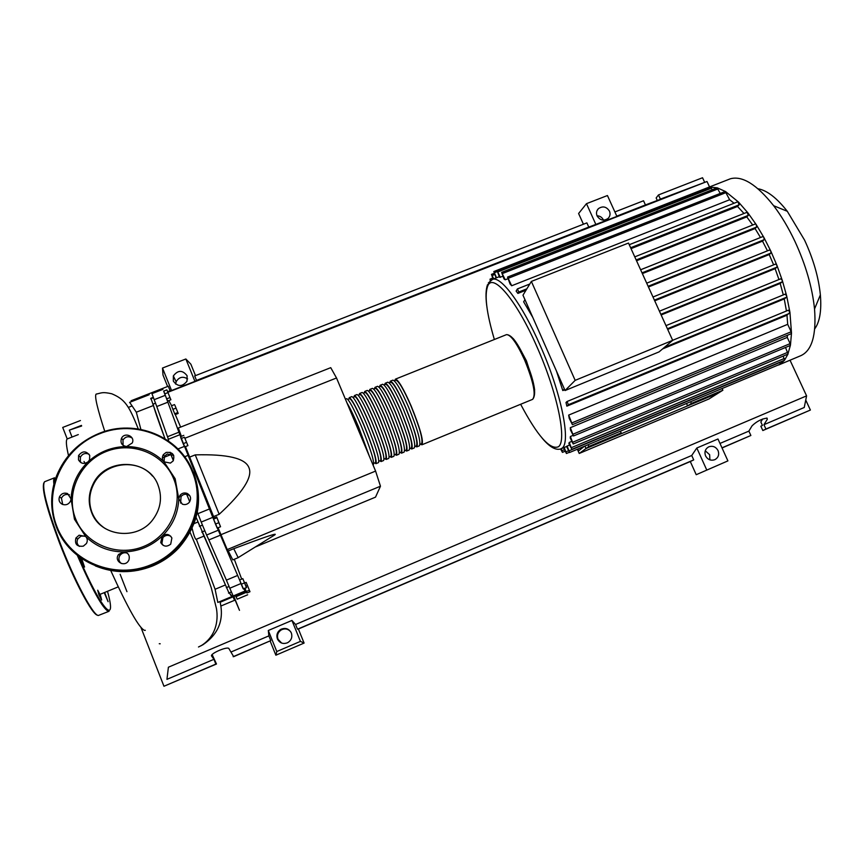 <?xml version="1.0" encoding="UTF-8"?>
<svg xmlns="http://www.w3.org/2000/svg" width="864" height="864" viewBox="0 0 864 864"><rect width="100%" height="100%" fill="white"/><g stroke="black" fill="none" stroke-linecap="round" stroke-linejoin="round"><path stroke-width="1.3" d="M153.155 404.093C154.03 408.424 157.972 419.936 164.959 438.664M170.111 452.228L173.351 460.609L170.51 453.665M186.7 494.294L189.713 501.746L186.678 494.294M195.016 514.717L195.469 515.819M196.106 517.352L199.778 526.23M202.144 531.889L226.595 587.531M229.273 592.823L231.682 596.603L234.284 595.685M181.397 436.331L178.33 428.015L330.739 367.664L336.517 377.978L185.036 438.199M336.517 377.978L375.592 471.085L380.462 486.216L375.516 497.146L255.226 547.031M380.462 486.216L227.232 549.59L218.074 527.753M273.078 535.939L275.27 534.373C275.432 533.434 261.587 538.207 233.755 548.694L228.269 550.962L227.232 549.59M214.142 517.968L213.581 516.575L219.186 514.285C243.022 492.361 252.936 476.809 248.918 467.618C245.322 458.255 227.437 454 195.242 454.874L189.659 457.11L185.447 446.623M375.592 471.085L220.882 534.73M238.108 557.701L232.794 559.904L228.269 550.962M233.755 548.694L238.151 557.636M213.581 516.575L189.659 457.11M195.242 454.874L219.186 514.285M166.849 389.869L170.899 399.773L166.849 389.869L163.663 391.111L164.678 393.887L167.875 392.634M169.906 397.602L166.709 398.855L167.713 401.026L170.899 399.773M166.709 398.855L164.678 393.887M184.432 437.216L187.942 445.63L184.432 437.216L181.094 438.534L180.479 436.698L183.805 435.37M186.505 442.357L183.168 443.686L184.604 446.958L187.942 445.63M183.168 443.686L181.094 438.534M218.83 522.688L216.67 516.931L220.547 526.738L218.83 522.688L215.471 524.059L213.538 519.145L216.886 517.774M213.538 519.145L213.332 518.303L216.67 516.931M215.471 524.059L217.21 528.109L220.547 526.738M246.359 587.412L242.827 578.642L246.586 587.66L243.14 588.762L241.261 584.248L244.48 582.898M241.261 584.248L239.62 579.992L242.827 578.642M243.14 588.762L246.586 587.66M249.988 591.721L246.175 582.379L249.988 591.721L246.964 592.985L246.262 591.538L249.307 590.263M246.002 586.17L247.385 585.587M246.262 591.538L244.955 588.341M244.75 582.973L246.175 582.379M174.982 405.454L178.189 413.424L174.982 405.454M177.746 412.582L174.733 413.77L175.187 414.612L178.189 413.424M174.733 413.77L172.897 409.342L175.91 408.154M172.897 409.342L171.515 405.767L174.528 404.59M234.295 559.278L241.693 579.118M168.772 400.604L171.644 405.724M243.443 588.967L212.782 517.342L178.913 432.216L167.497 436.741L168.394 439.268M178.913 432.216L163.771 391.068M167.497 436.741L156.784 406.534L167.864 402.192M165.218 395.356L154.181 399.676L156.784 406.534M209.488 508.95L197.932 513.659L201.204 522.072L212.782 517.342M197.932 513.659L197.338 512.19M237.568 575.467L226.4 580.133L229.792 588.222L240.937 583.556M226.4 580.133L208.861 539.924L220.342 535.205M218.138 530.291L206.593 535.032L208.861 539.924M247.039 592.952L245.106 589.183L245.549 591.581L234.835 596.074L234.198 595.577M245.549 591.581L243.788 588.827M235.613 595.75L236.012 596.657L246.51 592.25M175.284 414.569L180.641 427.097M244.264 591.354L233.183 595.998L229.792 588.222M206.593 535.032L201.204 522.072M168.718 441.137L168.178 439.355L179.68 434.797M154.181 399.676L151.945 393.649L162.95 389.351M247.666 594.788L237.211 599.184L236.012 596.657M394.697 380.624L395.442 379.134C398.38 379.858 403.607 388.8 411.145 405.961C420.26 428.436 423.835 441.374 421.891 444.798L420.476 444.182M368.798 454.885L358.646 427.388L347.544 404.244M416.934 446.828L419.353 445.846C421.254 442.433 417.658 429.494 408.542 407.02C401.015 389.848 395.798 380.894 392.893 380.149L392.699 380.236M389.632 382.655L390.344 381.175C393.206 381.931 398.412 390.895 405.929 408.078C415.055 430.564 418.673 443.502 416.804 446.882L415.422 446.256M411.847 448.924L414.266 447.93C416.092 444.56 412.441 431.622 403.326 409.136C395.798 391.943 390.625 382.968 387.796 382.201L387.601 382.277M384.556 384.696L385.236 383.227C388.033 384.005 393.196 392.99 400.712 410.195C409.838 432.691 413.51 445.619 411.718 448.978L410.368 448.33M406.75 451.019L409.18 450.014C410.918 446.677 407.225 433.76 398.099 411.253C390.582 394.038 385.452 385.042 382.676 384.253L382.493 384.318M379.469 386.726L380.117 385.279C382.86 386.078 387.979 395.096 395.485 412.312C404.611 434.819 408.326 447.736 406.631 451.062L405.302 450.403M401.641 453.114L404.082 452.11C405.734 448.805 401.998 435.888 392.861 413.37C385.366 396.144 380.268 387.126 377.557 386.305L377.384 386.37M374.382 388.768L374.998 387.331C377.665 388.163 382.752 397.192 390.247 414.428C399.384 436.957 403.142 449.863 401.533 453.157L400.237 452.488M396.533 455.209L398.974 454.205C400.55 450.932 396.77 438.026 387.623 415.487C380.138 398.25 375.073 389.2 372.438 388.357L372.265 388.422M369.284 390.809L369.868 389.383C372.47 390.247 377.514 399.298 385.009 416.556C394.146 439.096 397.958 451.991 396.425 455.252L395.15 454.572M391.414 457.304L393.865 456.3C395.356 453.06 391.532 440.165 382.385 417.614C374.9 400.356 369.878 391.284 367.297 390.409L367.135 390.474M364.187 392.85L364.727 391.435C367.276 392.332 372.276 401.404 379.76 418.673C388.908 441.234 392.753 454.129 391.306 457.348L390.074 456.656M386.294 459.41L388.746 458.406C390.161 455.198 386.284 442.303 377.125 419.742C369.662 402.462 364.673 393.368 362.156 392.472L362.005 392.537M359.078 394.902L359.586 393.498C362.059 394.416 367.038 403.52 374.501 420.8C383.659 443.383 387.558 456.257 386.186 459.454L384.977 458.752M381.164 461.516L383.627 460.501C384.944 457.326 381.024 444.452 371.866 421.87C364.403 404.579 359.456 395.464 357.016 394.535L356.864 394.589M353.959 396.954L354.445 395.561C356.843 396.511 361.778 405.637 369.241 422.939C378.4 445.522 382.342 458.395 381.067 461.56L379.879 460.836M376.024 463.622L378.497 462.607C379.728 459.464 375.764 446.602 366.606 423.997C359.154 406.696 354.24 397.559 351.864 396.598L351.713 396.652M348.84 399.006L349.283 397.634C351.626 398.606 356.519 407.754 363.971 425.066C373.14 447.671 377.125 460.534 375.926 463.666L374.782 462.931M372.989 464.875L373.356 464.724C374.512 461.614 370.505 448.751 361.325 426.136C353.884 408.812 349.013 399.654 346.702 398.66L346.561 398.725M347.004 402.959C350.104 408.046 354.002 416.124 358.69 427.205L369.338 456.192M373.756 463.352L375.505 462.64C376.661 459.605 372.805 447.142 363.917 425.25C356.702 408.467 351.961 399.611 349.693 398.66L349.553 398.725M378.929 461.236L380.635 460.534C381.877 457.466 378.065 444.992 369.187 423.112C361.962 406.35 357.188 397.516 354.856 396.598L354.704 396.652M384.091 459.108L385.765 458.428C387.083 455.328 383.314 442.854 374.447 420.984C367.211 404.244 362.394 395.42 359.996 394.535L359.845 394.6M389.243 457.002L390.884 456.322C392.288 453.2 388.562 440.705 379.696 418.856C372.46 402.127 367.6 393.336 365.137 392.472L364.986 392.537M394.394 454.885L396.004 454.226C397.483 451.062 393.8 438.566 384.944 416.74C377.687 400.021 372.805 391.252 370.278 390.409L370.116 390.474M399.535 452.779L401.112 452.131C402.678 448.945 399.028 436.439 390.182 414.612C382.925 397.926 377.989 389.167 375.408 388.357L375.235 388.422M404.676 450.662L406.21 450.036C407.851 446.818 404.255 434.3 395.41 412.495C388.141 395.82 383.184 387.094 380.527 386.305L380.354 386.37M409.806 448.567L411.296 447.952C413.024 444.69 409.471 432.173 400.637 410.378C393.358 393.725 388.357 385.009 385.646 384.253L385.463 384.329M414.925 446.461L416.383 445.856C418.198 442.573 414.688 430.045 405.853 408.272C398.563 391.63 393.53 382.936 390.755 382.212L390.56 382.277M420.044 444.366L421.47 443.772C423.36 440.456 419.893 427.918 411.059 406.156C403.769 389.534 398.693 380.862 395.852 380.16L395.658 380.236M757.966 188.752C766.962 190.339 776.736 197.856 787.288 211.291L804.557 240.095C813.337 259.06 818.608 277.322 820.368 294.883C821.664 310.565 819.785 321.883 814.741 328.828M728.33 179.582L730.458 178.751C742.424 175.565 756.832 184.561 773.658 205.718C781.412 215.914 788.486 227.783 794.902 241.326C805.756 264.848 812.3 287.399 814.536 308.988C816.491 335.243 811.858 350.838 800.615 355.763L778.604 365.008M496.541 277.765L493.83 271.534L707.584 187.704L710.543 187.142L717.282 187.844L725.544 191.538L738.428 201.992L747.781 212.695L756.216 224.597L763.873 237.438L770.785 251.057L770.947 253.066L769.208 254.545L654.718 300.812M519.923 348.635L526.446 360.839L532.602 379.868M532.786 317.401L523.638 301.806L524.966 299.668M629.251 244.717L737.878 201.744L739.152 204.8L737.532 206.474L744.001 213.484M737.532 206.474L631.033 248.638M526.003 290.218L517.903 293.425L516.121 291.071L517.428 288.9L518.724 292.043L517.903 293.425M729.648 199.746L511.693 285.757L507.535 277.085L725.231 191.473L729.648 199.746L734.065 203.256M511.693 285.757L510.073 284.04L507.535 277.085M507.762 278.78L505.213 279.785L504.014 278.986L501.628 272.387L717.109 187.844L720.263 193.428M502.88 276.394L499.5 277.214L497.167 270.756L710.5 187.153L712.238 189.756M575.165 380.354L531.371 281.426L522.979 295.186L565.056 390.539L659.081 351.886L672.667 340.351L575.165 380.354L565.056 390.539M531.371 281.426L628.495 243.054L672.667 340.351M564.732 389.783L562.788 390.571L564.365 388.973M640.624 269.773L755.33 223.96L756.216 224.597L756.637 227.048L755.06 228.539L642.362 273.596M762.836 236.563L646.704 283.165L762.836 236.563L763.873 237.438L764.154 239.674L762.512 241.142L648.443 286.988M769.619 249.955L652.99 297.011L769.619 249.955L770.785 251.057L776.941 265.388L776.995 267.138L775.127 268.672L661.144 314.971M775.656 264.028L659.426 311.18L775.656 264.028L776.941 265.388L782.287 280.379L782.244 281.858L780.192 283.457L667.699 329.411M780.905 278.748L665.982 325.631L780.905 278.748L782.287 280.379L786.694 296.006L786.575 297.216L784.242 298.933L786.445 310.986M780.192 283.457L783.313 294.905M775.127 268.672L778.961 279.547M769.208 254.545L773.636 264.848M762.512 241.142L767.459 250.819M567.13 445.954L569.581 452.498L566.536 446.429L569.538 444.949M569.257 442.444L571.86 449.366L568.868 443.426L569.257 442.444L571.709 441.418M570.38 436.493L573.221 443.977L570.229 438.048L570.38 436.493L572.94 435.434M570.456 429.926L570.326 427.691L787.244 337.403L790.139 343.624L790.236 345.492L573.512 435.964L570.456 429.926M787.471 335.254L787.244 337.403M568.674 415.098L572.422 424.688L569.214 418.306L568.674 415.098L787.698 324.324L791.165 331.765L791.251 333.677L572.432 424.678M786.985 315.198L566.86 406.156L568.404 404.698L567.043 401.512L788.4 310.187L789.934 312.358L786.985 315.198L787.698 324.324M566.86 406.156L565.996 402.505L567.043 401.512L788.4 310.187M784.242 298.933L662.58 348.926M562.788 390.571L556.438 370.98M755.06 228.539L760.493 237.503M785.225 294.116L672.646 340.308L785.225 294.116L786.694 296.006L789.934 312.358L791.5 333.115L790.452 345.146L787.871 354.154L573.232 443.966M747.058 212.263L634.77 256.867L747.058 212.263L748.354 215.341L746.777 216.896L752.706 225.007M746.777 216.896L636.53 260.755M722.099 388.541L722.876 390.226L691.384 403.434L690.617 401.738M620.417 431.179L621.184 432.907L588.838 446.472L588.071 444.744M621.184 432.907L618.052 435.078L586.019 448.524L718.805 392.785L722.876 390.226M588.838 446.472L586.019 448.524L584.928 446.062L586.019 448.524L579.215 453.46L708.955 398.963L718.805 392.785L687.604 405.875L691.384 403.434M687.604 405.875L686.513 403.466M493.83 271.534L496.141 277.916M705.067 188.752L705.629 189.054M500.386 277.366L497.167 270.756M505.213 279.785L501.628 272.387M493.754 278.856L491.476 274.374L493.085 279.115M563.555 447.768L566.438 453.503L564.214 447.487M560.596 448.999L562.432 452.369L561.244 448.729M779.911 362.178L780.16 364.187L776.358 365.785M783.238 356.087L784.447 360.277L571.871 449.366M785.516 347.468L788.044 353.959L784.555 360.191L780.16 364.187L569.581 452.498M570.326 427.691L573.512 435.964M490.223 280.584L490.05 279.148L490.795 280.152M577.886 449.021L578.686 450.824L584.377 446.299M579.215 453.46L577.357 449.237M145.303 630.299L144.634 630.407C139.309 628.441 128.012 608.472 110.722 570.499M68.504 455.587C66.193 445.684 65.761 440.132 67.219 438.944L67.781 438.718M84.024 461.484L85.007 463.342M228.96 592.963L196.096 517.396M162.356 457.996L170.986 454.561M203.699 536.22L195.977 539.384C194.908 538.369 193.612 534.665 192.1 528.26M191.603 526.662L191.236 525.701M225.331 584.993L215.093 589.27L196.344 539.233M230.407 597.164L217.814 602.446L215.093 589.27M232.103 597.218L220.331 602.165L219.899 601.571M232.243 596.538L229.219 592.855M233.204 596.322L234.587 600.286L232.772 596.322M140.864 429.365L136.318 412.204L153.403 405.518L151.049 398.682M164.927 438.642L153.403 405.518M136.318 412.204L129.676 402.343M202.932 644.749L198.493 646.996L202.932 644.749C218.473 634.133 224.186 619.92 220.104 602.089M233.496 596.203L239.49 610.34L233.766 596.084M160.207 643.788L159.257 643.723M81.648 558.587L84.553 567.054C83.322 565.823 81.994 562.885 80.557 558.252M100.44 595.318L101.66 600.026L98.928 594.896L97.708 590.198L100.44 595.318M104.652 592.466L108.108 601.7L104.231 592.639M158.134 485.384C162.443 497.351 160.758 508.669 153.079 519.329C137.635 541.123 99.976 536.836 91.508 512.168C88.02 502.708 88.538 493.344 93.042 484.099C105.354 457.196 148.738 458.19 158.134 485.384M105.311 528.595C99.133 524.61 94.694 519.242 91.984 512.492C88.517 503.042 89.024 493.711 93.517 484.477C103.918 462.283 137.506 457.65 152.561 476.129M163.987 461.83L175.144 478.742L178.751 498.776L180.047 495.245C182.002 493.085 184.345 492.458 187.078 493.376C190.836 495.634 191.549 498.647 189.216 502.427C187.261 504.49 184.961 505.062 182.304 504.155L178.751 498.776C178.211 513.173 172.681 525.625 162.173 536.123C166.169 533.38 169.409 533.995 171.882 537.991L170.716 544.136C166.698 547.214 163.372 546.696 160.726 542.56L162.173 536.123C151.319 546.307 138.445 551.567 123.563 551.902C128.315 552.679 130.097 555.412 128.898 560.077L128.077 561.416C124.049 566.957 114.815 561.686 117.893 555.595L118.562 554.44L123.563 551.902C108.68 551.74 96.044 546.599 85.655 536.458C87.512 538.585 87.772 540.929 86.432 543.51L83.354 546.145C76.993 546.89 74.509 544.19 75.913 538.034L79.099 535.205L85.655 536.458L74.455 519.232L71.053 498.949C71.831 484.445 77.544 472.046 88.193 461.743C99.155 451.786 111.974 446.72 126.641 446.537C141.296 446.796 153.738 451.894 163.987 461.83C162.086 459.637 161.86 457.261 163.318 454.691L166.136 452.412C172.746 451.883 175.068 454.723 173.135 460.944L170.413 463.093L163.987 461.83M75.514 518.605C65.362 493.031 80.017 461.603 106.315 451.462C132.462 440.942 163.901 453.838 173.804 479.088C184.086 504.166 170.208 535.788 143.77 546.415C117.482 557.42 85.266 544.331 75.514 518.605M173.718 455.371L167.249 454.01L164.452 456.278L164.084 461.916M189.95 495.958L188.017 494.662C185.306 493.744 182.984 494.359 181.051 496.508L180.608 503.086M170.834 536.306C167.951 534.719 165.305 535.118 162.918 537.505L161.892 543.445L163.188 545.389M127.202 553.111C124.394 552.236 122.018 552.949 120.074 555.239L119.405 556.384C118.346 559.256 118.994 561.632 121.349 563.501M85.126 535.993L80.935 536.155L77.771 538.974C76.453 541.901 76.993 544.385 79.402 546.394M62.5 504.403C59.4 502.772 58.374 500.267 59.443 496.897C61.258 493.614 63.947 492.491 67.522 493.528L71.053 498.949L70.502 501.217C68.645 504.371 65.977 505.429 62.5 504.403M69.455 494.824L69.444 494.813C65.902 493.787 63.234 494.899 61.43 498.161L62.716 504.479M78.494 459.842L78.581 455.555C82.382 450.738 86.098 450.684 89.716 455.414L89.554 459.875L88.193 461.743C84.164 464.432 80.935 463.806 78.494 459.842M89.078 454.248C85.363 452.66 82.469 453.632 80.406 457.142L80.32 461.398L81.065 462.737M121.392 438.534L121.522 438.264C124.654 431.644 135.54 436.439 132.235 442.984L126.641 446.537C121.954 445.727 120.204 443.059 121.392 438.534M132.138 438.07C128.531 435.866 125.485 436.504 122.99 439.981L123.066 445.338M290.747 631.822C288.155 628.83 285.023 628.171 281.372 629.845C277.906 632.156 276.782 635.288 277.992 639.23L281.653 643.064M291.341 632.966C292.604 637.168 291.352 640.429 287.561 642.74C283.046 644.393 279.655 643.118 277.398 638.928C276.156 634.9 277.312 631.703 280.854 629.338C285.466 627.437 288.965 628.646 291.341 632.966M709.895 459.864L709.636 454.702L705.262 450.781M718.049 450.576C719.442 454.594 718.384 457.618 714.884 459.659C710.878 460.976 707.778 459.734 705.575 455.911C704.203 451.958 705.229 448.945 708.653 446.882C712.681 445.489 715.813 446.72 718.049 450.576M187.11 375.754L187.002 381.197C182.336 386.953 177.779 386.932 173.34 381.132L173.351 375.916C177.962 369.943 182.542 369.9 187.11 375.754M603.482 220.147L603.385 219.91C602.057 217.307 599.94 215.935 597.024 215.773M609.455 211.097C610.556 213.883 610.103 216.324 608.105 218.408C603.752 221.26 600.08 220.428 597.089 215.924C596.009 213.181 596.43 210.773 598.363 208.688C602.726 205.762 606.42 206.561 609.455 211.097M722.045 447.973L750.87 435.478L748.872 431.114L752.069 425.812C756.724 421.33 761.735 418.77 767.092 418.111L767.286 419.332L763.938 424.688L765.936 429.041L762.826 430.542L760.849 426.222L762.437 425.434L760.838 421.956L762.664 418.986M657.374 200.632L656.143 197.964L658.476 194.94L660.388 199.098L665.626 197.359L645.44 204.941L643.529 200.772L614.887 211.95M790.031 360.212L806.587 395.874L804.244 407.484L763.938 424.688M806.587 395.874L168.394 667.213L166.946 679.352L213.948 659.308L211.626 656.068C209.542 654.026 225.86 646.65 228.744 648.324L233.669 656.662L270.778 640.613L233.15 656.694M270.778 640.613L268.866 635.882L231.25 651.92M268.866 635.882L268.304 630.504L291.935 620.438L295.574 624.488L297.486 629.197L298.382 629.014L304.096 643.075L275.864 655.204L270.173 641.066M696.222 474.703L727.909 460.89L696.222 474.703L690.304 461.538L693.716 459.896L691.729 455.49L295.574 624.488M691.729 455.49L696.816 448.006L717.973 438.998L727.909 460.89M748.872 431.114L719.982 443.437M805.745 400.054L810.389 410.044L762.826 430.542M810.389 410.044L765.936 429.041M167.605 386.5L162.983 375.008L162.508 368.042L171.558 390.517L170.089 390.755L168.275 386.24L131.08 400.756M595.933 224.608L586.483 203.666L607.435 195.534L616.918 216.41L588.773 227.092L586.883 222.88L194.681 375.937L196.506 380.43L194.929 381.38L185.857 358.992L190.858 364.176L195.502 375.613M583.427 224.23L578.599 213.505L586.483 203.666M187.596 378.864C182.822 376.067 178.999 377.017 176.126 381.737L175.619 384.102M658.476 194.94L702.54 177.746L704.614 182.207M660.388 199.098L707.011 181.494L709.549 186.937M616.799 216.14L645.44 204.941M212.134 654.599L216.486 664.006L215.838 664.092L213.948 659.308M131.922 405.961L128.358 407.441M78.3 434.592L67.219 438.944L62.716 427.442L80.417 420.53M690.304 461.538L298.382 629.014M216.486 664.006L163.955 686.254L140.951 627.448M215.838 664.092L163.955 686.254M150.876 398.272L153.252 397.343M167.681 391.705L170.089 390.755M126.954 591.667L120.15 574.279M72.036 437.054L69.336 430.142L81.464 425.401M194.929 381.38L171.558 390.517M185.857 358.992L162.508 368.042M696.816 448.006L706.741 469.973M693.716 459.896L297.486 629.197M750.87 435.478L721.98 447.822M196.506 380.43L588.773 227.092M304.096 643.075L300.434 641.38L276.782 651.532L275.864 655.204M268.304 630.504L276.782 651.532M291.935 620.438L300.434 641.38M69.336 430.142L81.637 426.006M167.929 392.267L707.011 181.494M184.658 456.754L187.963 455.436M184.27 446.45L177.984 448.956M506.218 334.746L506.542 334.616C510.862 334.768 516.888 343.224 524.621 360.018C533.596 382.158 536.22 395.291 532.494 399.406L422.021 444.744M534.643 389.956C533.585 381.683 530.528 371.639 525.463 359.834M532.645 399.341C536.803 394.448 534.395 381.251 525.42 359.78C521.165 350.19 517.082 343.116 513.184 338.537M491.908 279.547L492.664 279.277C501.239 276.21 522.331 304.614 540.097 345.254C561.373 392.872 571.309 442.908 561.892 448.276L560.639 448.978C555.574 450.457 549.396 446.828 542.117 438.102M494.37 339.498C486.475 312.822 484.283 294.948 487.782 285.844C493.052 272.538 516.737 300.391 536.998 346.939C557.582 393.044 567.324 441.515 558.317 446.796C549.99 450.101 537.43 435.92 520.636 404.266M756.637 227.048L642.028 272.862M764.154 239.674L648.119 286.286M770.947 253.066L654.404 300.132M776.995 267.138L660.841 314.312M782.244 281.858L667.408 328.763M786.575 297.216L664.34 347.414M497.146 271.642L494.629 272.635M726.278 192.499L508.378 278.23M711.493 188.147L497.977 271.868M718.135 188.86L502.459 273.521M494.651 274.525L492.264 275.465M568.447 450.781L566.104 451.775M564.397 449.69L562.097 450.652M780.019 362.405L569.236 450.749M784.339 358.463L571.525 447.595M791.165 331.765L572.087 422.831M787.763 352.307L572.875 442.174M790.139 343.624L573.167 434.138M789.761 313.265L568.404 404.698M529.772 284.04L517.493 288.9M739.152 204.8L630.634 247.752M526.856 288.824L518.724 292.043M748.354 215.341L636.174 259.956M104.782 431.406C97.362 408.564 94.457 396.144 96.066 394.157L96.682 393.941M78.484 556.286C100.883 609.574 117.655 627.512 107.492 591.289M77.339 555.39C92.167 589.594 102.492 608.245 108.302 611.345L109.08 611.258C107.071 613.181 92.275 589.777 78.451 556.265M44.993 481.583L44.55 481.756C41.504 486.648 46.688 507.028 60.091 542.894C74.585 580.716 93.226 615.632 98.323 615.492L108.896 611.334M59.605 543.175C73.904 580.468 92.308 614.995 97.481 615.157M43.816 482.933C41.666 489.294 46.937 509.371 59.594 543.154M44.701 481.691L54.562 477.792C53.687 478.408 53.46 480.535 53.881 484.175M55.782 477.932L54.475 481.993M187.542 461.074L193.752 472.975C203.407 500.191 198.418 525.172 178.805 547.916C171.353 555.779 162.594 561.805 152.518 566.006C133.24 573.577 114.167 573.534 95.31 565.877M56.279 526.64C50.069 509.846 50.144 492.944 56.527 475.934C64.822 455.9 79.078 441.698 99.295 433.328C135.432 418.37 179.647 436.547 192.953 471.69C202.673 499.09 197.651 524.254 177.887 547.16C170.392 555.077 161.557 561.146 151.405 565.369C115.052 581.278 69.282 562.712 56.279 526.64M151.092 564.721C114.826 580.025 70.211 561.924 56.797 526.327C42.854 490.957 63.245 447.682 99.457 433.825C135.259 418.986 179.107 437.011 192.294 471.852C206.971 506.066 187.747 550.433 151.092 564.721M178.362 547.549C170.986 555.325 162.313 561.287 152.345 565.445M767.286 419.332L766.692 418.046M229.1 586.483L226.325 587.65M204.66 530.852L201.755 532.04M155.552 403.153L152.842 404.222M274.914 534.805L238.075 557.68M153.414 397.753L150.649 398.833M202.36 525.172L199.454 526.36M231.325 591.97L228.539 593.136M234.392 595.814L232.837 596.473M395.442 379.134L506.542 334.616C511.639 334.714 517.936 343.094 525.42 359.78M390.344 381.175L392.893 380.149M385.236 383.227L387.796 382.201M380.117 385.279L382.676 384.253M374.998 387.331L377.557 386.305M369.868 389.383L372.438 388.357M364.727 391.435L367.297 390.409M359.586 393.498L362.156 392.472M354.445 395.561L357.016 394.535M349.283 397.634L351.864 396.598M345.416 399.179L346.702 398.66M395.852 380.16L394.265 380.797M390.755 382.212L389.135 382.86M385.646 384.253L383.994 384.912M380.527 386.305L378.842 386.975M375.408 388.357L373.691 389.048M370.278 390.409L368.528 391.111M365.137 392.472L363.366 393.185M359.996 394.535L358.193 395.258M354.856 396.598L353.009 397.332M349.693 398.66L347.825 399.416M787.288 211.291L773.658 205.718M707.584 187.704L730.458 178.751M487.566 284.58C485.816 289.408 485.536 296.428 486.724 305.629M488.3 283.014L492.664 279.277L499.262 276.685M755.33 223.96L640.613 269.752M560.995 448.837L566.568 446.504M494.132 273.326L491.476 274.374M566.438 453.503L569.279 452.315M562.432 452.369L565.088 451.256M492.642 278.132L490.05 279.148M737.878 201.744L629.24 244.696M529.794 284.008L517.428 288.9M820.368 294.883L814.536 308.988M191.722 524.556L192.661 524.178M194.054 523.606L197.953 522.018M221.033 605.977L234.587 600.286M129.622 402.365L149.191 394.729M138.251 428.922C128.995 405.4 124.762 399.233 111.748 393.768C102.19 391.684 101.833 392.926 96.066 394.146M100.051 594.367L118.249 586.861M189.086 530.183L189.475 531.014M190.069 532.31L201.323 558.997L211.291 587.866L216.421 608.429C218.668 621.216 215.59 636.887 200.88 645.883M102.46 604.044L101.758 604.336M54.562 477.792L54.356 482.425M56.527 475.934C64.822 455.879 79.078 441.677 99.306 433.318C130.356 421.07 167.368 431.784 185.62 458.158C204.023 484.412 200.934 522.763 177.887 547.16L178.805 547.916C171.364 555.779 162.594 561.805 152.518 566.006L137.948 570.348M77.771 538.974L75.913 538.034M61.43 498.161L59.443 496.897M80.406 457.142L78.581 455.555M122.99 439.981L121.522 438.264M120.074 555.239L118.562 554.44M162.918 537.505L161.762 536.566M181.051 496.508L180.047 495.245M164.452 456.278L163.318 454.691M598.363 208.688L596.905 210.902M173.351 375.916L176.126 381.737"/></g></svg>
